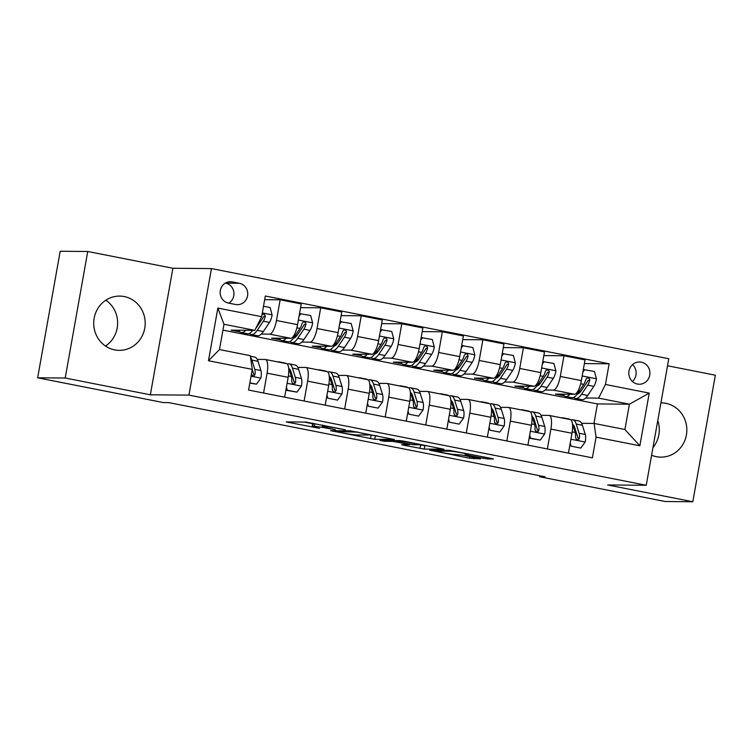 <?xml version="1.0" encoding="UTF-8"?>
<svg xmlns="http://www.w3.org/2000/svg" width="753" height="753" viewBox="0 0 753 753"><rect width="100%" height="100%" fill="white"/><g stroke="black" fill="none" stroke-linecap="round" stroke-linejoin="round"><path stroke-width="1.13" d="M345.439 429.803L305.878 422.066L286.225 421.934L319.47 428.344A10.928 0.612 -169.9 0 1 312.175 426.452A10.928 0.612 -169.9 0 1 312.749 426.367L314.368 426.377A10.928 0.612 -169.9 0 1 328.016 428.41L335.377 429.718L329.532 428.429A10.928 0.612 -169.9 0 1 322.237 426.537A10.928 0.612 -169.9 0 1 322.811 426.443L324.43 426.462A10.928 0.612 -169.9 0 1 338.078 428.495L345.439 429.803M651.599 455.226A27.136 25.743 90.5 0 0 656.352 456.676A27.136 25.743 90.5 0 0 660.88 457.137A27.136 25.743 90.5 0 0 686.727 432.608A27.136 25.743 90.5 0 0 665.859 403.326A27.136 25.743 90.5 0 0 661.322 402.864A27.136 25.743 90.5 0 0 660.927 402.864M124.207 296.55A27.136 25.743 90.5 0 0 119.671 296.089A27.136 25.743 90.5 0 0 93.833 320.618A27.136 25.743 90.5 0 0 114.701 349.9A27.136 25.743 90.5 0 0 119.228 350.361A27.136 25.743 90.5 0 0 145.075 325.833A27.136 25.743 90.5 0 0 124.207 296.55M641.321 362.165A11.135 10.561 90.5 0 0 639.457 361.977A11.135 10.561 90.5 0 0 628.859 372.038A11.135 10.561 90.5 0 0 637.415 384.049A11.135 10.561 90.5 0 0 639.278 384.237A11.135 10.561 90.5 0 0 649.877 374.175A11.135 10.561 90.5 0 0 641.321 362.165M483.511 458.313L487.775 458.954L493.413 458.972L491.135 458.379L449.306 450.341L429.652 450.209L469.496 458.201L480.536 458.869L462.182 455.104L454.643 454.445A9.14 0.508 -169.9 0 1 444.618 453.005A9.14 0.508 -169.9 0 1 437.135 451.16A9.14 0.508 -169.9 0 1 437.615 451.085L450.435 451.188A9.14 0.508 -169.9 0 1 460.459 452.628A9.14 0.508 -169.9 0 1 467.942 454.473A9.14 0.508 -169.9 0 1 467.462 454.548L465.147 454.558L467.434 455.151L483.511 458.313L483.755 456.92M607.671 484.96L692.807 501.743L665.257 501.517L539.572 476.743L545.078 476.79L168.841 402.62L163.335 402.573L37.65 377.799L65.21 378.025L150.346 394.807L188.928 395.118L646.243 485.271L607.671 484.96M394.224 439.479L350.296 430.82L330.642 430.688L374.749 439.319L394.243 439.366M404.06 441.211L443.912 449.212L424.259 449.08L403.919 445.277L401.631 444.684L409.707 444.722L407.608 444.101L392.68 441.362L384.454 441.296L379.87 440.439L399.796 440.58L404.06 441.211M228.479 303.082L235.623 304.494A10.787 10.231 90.5 0 0 237.421 304.673A10.787 10.231 90.5 0 0 247.69 294.931A10.787 10.231 90.5 0 0 239.398 283.288L232.263 281.886A10.787 10.231 90.5 0 0 230.456 281.697A10.787 10.231 90.5 0 0 220.187 291.449A10.787 10.231 90.5 0 0 228.479 303.082M188.928 395.118L211.461 268.576L668.786 358.729L646.243 485.271M252.264 369.375L208.477 360.743L217.862 308.071L261.649 316.702L254.796 330.351L223.989 324.27L219.481 349.58L250.288 355.661L252.264 369.375L248.575 390.063L592.385 457.833L596.065 437.145L594.098 423.431L624.905 429.502L629.414 404.192L598.607 398.121L585.646 398.017M584.394 363.586L609.139 363.784L265.329 296.014L261.649 316.702M609.139 363.784L605.45 384.472L649.237 393.104L639.852 445.776L596.065 437.145M150.346 394.807L172.889 268.266L87.743 251.483L65.21 378.025M87.743 251.483L60.193 251.257L37.65 377.799M692.807 501.743L715.35 375.201L667.535 365.77M172.889 268.266L211.461 268.576M652.964 447.583A27.136 25.743 90.5 0 0 657.774 420.569M105.486 346.032A27.136 25.743 90.5 0 0 105.862 300.193M539.75 475.736L539.572 476.743M254.796 330.351L231.105 330.153L239.953 331.904M593.976 423.431L597.449 403.937L222.944 330.115M597.449 403.937L629.414 404.192L649.237 393.104M543.845 355.595L563.959 355.755L585.043 359.906L581.363 380.604A13.921 4.339 101.2 0 1 574.511 394.243L555.441 394.092L564.298 395.833M573.231 397.593L574.351 397.819M563.959 355.755L560.279 376.444A13.921 4.339 101.2 0 1 553.427 390.092L545.106 390.026M503.305 347.604L523.42 347.764L544.504 351.915L540.814 372.613A13.921 4.339 101.2 0 1 533.971 386.251L514.901 386.101L523.749 387.842M532.682 389.602L533.811 389.828M523.42 347.764L519.73 368.452A13.921 4.339 101.2 0 1 512.887 382.1L504.566 382.035M462.766 339.603L482.88 339.772L503.955 343.923L500.274 364.621A13.921 4.339 101.2 0 1 493.431 378.26L474.362 378.11L483.21 379.851M492.142 381.611L493.262 381.837M482.88 339.772L479.19 360.461A13.921 4.339 101.2 0 1 472.347 374.109L464.017 374.043M422.217 331.612L442.331 331.781L463.415 335.932L459.735 356.63A13.921 4.339 101.2 0 1 452.882 370.269L433.813 370.118L442.67 371.86M451.602 373.62L452.722 373.846M442.331 331.781L438.651 352.47A13.921 4.339 101.2 0 1 431.798 366.118L423.478 366.043M381.677 323.621L401.791 323.79L422.875 327.941L419.186 348.63A13.921 4.339 101.2 0 1 412.343 362.278L393.273 362.127L402.121 363.868M411.053 365.629L412.183 365.854M401.791 323.79L398.102 344.479A13.921 4.339 101.2 0 1 391.259 358.127L382.938 358.051M341.137 315.629L361.252 315.799L382.326 319.95L378.646 340.638A13.921 4.339 101.2 0 1 371.803 354.286L352.733 354.136L361.581 355.877M370.514 357.637L371.634 357.863M361.252 315.799L357.562 336.487A13.921 4.339 101.2 0 1 350.719 350.126L342.389 350.06M300.588 307.638L320.703 307.798L341.787 311.958L338.106 332.647A13.921 4.339 101.2 0 1 331.254 346.295L312.184 346.145L321.042 347.886M329.974 349.646L331.094 349.863M320.703 307.798L317.022 328.496A13.921 4.339 101.2 0 1 310.17 342.135L301.849 342.069M264.68 299.685L280.163 299.807L301.247 303.967L297.557 324.656A13.921 4.339 101.2 0 1 290.714 338.304L271.645 338.144L280.493 339.895M289.425 341.655L290.554 341.871M280.163 299.807L276.473 320.505A13.921 4.339 101.2 0 1 269.63 334.144L261.31 334.078M248.885 333.664L250.005 333.88M257.272 359.388L265.122 359.454A13.921 4.339 101.2 0 1 265.376 359.482A13.921 4.339 101.2 0 1 267.099 373.168L263.559 393.019M297.811 367.379L305.662 367.445A13.921 4.339 101.2 0 1 305.925 367.473A13.921 4.339 101.2 0 1 307.638 381.159L304.099 401.01M338.351 375.38L346.211 375.436A13.921 4.339 101.2 0 1 346.465 375.465A13.921 4.339 101.2 0 1 348.178 389.16L344.648 409.001M378.9 383.371L386.75 383.428A13.921 4.339 101.2 0 1 387.004 383.456A13.921 4.339 101.2 0 1 388.727 397.151L385.188 416.993M419.44 391.362L427.29 391.419A13.921 4.339 101.2 0 1 427.553 391.447A13.921 4.339 101.2 0 1 429.266 405.142L425.727 424.984M459.979 399.354L467.839 399.419A13.921 4.339 101.2 0 1 468.093 399.438A13.921 4.339 101.2 0 1 469.806 413.133L466.276 432.975M500.529 407.345L508.379 407.411A13.921 4.339 101.2 0 1 508.633 407.429A13.921 4.339 101.2 0 1 510.355 421.125L506.816 440.966M541.068 415.336L548.918 415.402A13.921 4.339 101.2 0 1 549.182 415.421A13.921 4.339 101.2 0 1 550.895 429.116L547.356 448.957M581.608 423.327L594.098 423.431M265.376 359.482L286.46 363.633A13.921 4.339 101.2 0 1 288.173 377.328L284.643 397.17M305.925 367.473L327 371.624A13.921 4.339 101.2 0 1 328.722 385.32L325.183 405.161M346.465 375.465L367.549 379.625A13.921 4.339 101.2 0 1 369.262 393.311L365.732 413.162M387.004 383.456L408.088 387.616A13.921 4.339 101.2 0 1 409.801 401.302L406.272 421.153M427.553 391.447L448.628 395.607A13.921 4.339 101.2 0 1 450.35 409.293L446.811 429.144M468.093 399.438L489.177 403.599A13.921 4.339 101.2 0 1 490.89 417.284L487.36 437.135M508.633 407.429L529.717 411.59A13.921 4.339 101.2 0 1 531.43 425.276L527.9 445.127M549.182 415.421L570.256 419.581A13.921 4.339 101.2 0 1 571.979 433.267L568.44 453.118M598.607 398.121L605.45 384.472M223.989 324.27L217.862 308.071M219.481 349.58L208.477 360.743M639.852 445.776L624.905 429.502M228.79 303.148A10.787 10.231 90.5 0 0 233.816 291.985A10.787 10.231 90.5 0 0 225.618 283.175L225.307 283.119M632.407 381.489A11.135 10.561 90.5 0 0 632.548 364.612M304.052 422.047L312.655 423.741M368.49 434.754L377.187 435.921M356.546 432.137L336.469 431.554L342.549 432.89A10.928 0.612 -169.9 0 0 356.197 434.933L367.888 435.027A10.928 0.612 -169.9 0 0 368.462 434.933A10.928 0.612 -169.9 0 0 361.158 433.041L356.593 431.855M426.697 445.672L424.871 445.663L424.259 449.08M418.404 444.59L424.871 445.663M417.906 444.788A9.14 0.508 -169.9 0 0 418.386 444.712A9.14 0.508 -169.9 0 0 410.903 442.868A9.14 0.508 -169.9 0 0 400.869 441.427L396.182 441.418L398.459 442.011L413.388 444.75L417.906 444.788M245.666 330.275A26.619 8.302 101.2 0 1 241.261 332.553A26.619 8.302 101.2 0 1 238.673 330.219M263.512 306.245L270.111 307.544L272.134 315.027A9.224 2.871 101.2 0 1 269.489 322.416L263.352 331.546A26.619 8.302 101.2 0 1 257.479 335.753L251.314 334.539A26.619 8.302 -78.8 0 0 257.197 330.332L263.334 321.202A9.224 2.871 -78.8 0 0 265.376 316.373L264.359 314.076L262.016 314.622M252.763 330.332A26.619 8.302 101.2 0 1 247.426 333.767L241.261 332.553M249.525 333.4A26.619 8.302 -78.8 0 0 251.314 334.539M265.376 316.373L263.785 316.364A4.697 1.468 101.2 0 1 263.211 317.484L257.074 326.614A22.091 6.89 101.2 0 1 255.907 328.139M249.864 382.853L256.462 384.152L260.924 377.95A9.224 2.871 -78.8 0 0 260.924 370.532L258.053 361.327A26.619 8.302 -78.8 0 0 254.674 357.054L250.373 356.207M249.817 383.117L256.462 384.152M251.351 374.486L253.243 375.879L254.345 375.521L255.079 374.175A9.224 2.871 -78.8 0 0 254.759 369.318L251.888 360.113A26.619 8.302 -78.8 0 0 250.523 357.242M252.227 369.563L253.309 373.027A4.697 1.468 101.2 0 1 253.497 374.156L255.079 374.175M286.215 338.266A26.619 8.302 101.2 0 1 281.81 340.544A26.619 8.302 101.2 0 1 279.212 338.21M299.525 313.606L310.65 315.535L312.674 323.018A9.224 2.871 101.2 0 1 310.038 330.407L303.901 339.547A26.619 8.302 101.2 0 1 298.019 343.745L291.863 342.53A26.619 8.302 -78.8 0 0 297.736 338.332L303.873 329.193A9.224 2.871 -78.8 0 0 305.916 324.364L305.822 322.999L304.259 321.898L302.979 322.246L302.028 323.592A9.224 2.871 101.2 0 1 299.986 328.43L293.849 337.56A26.619 8.302 101.2 0 1 287.966 341.758L281.81 340.544M296.287 336.318A22.091 6.89 101.2 0 1 295.797 334.652M300.918 313.615L299.063 316.194M290.065 341.391A26.619 8.302 -78.8 0 0 291.863 342.53M305.916 324.364L304.334 324.355A4.697 1.468 101.2 0 1 303.751 325.475L297.614 334.605A22.091 6.89 101.2 0 1 293.463 338.116M326.755 346.258A26.619 8.302 101.2 0 1 322.35 348.535A26.619 8.302 101.2 0 1 319.761 346.201M340.074 321.597L351.19 323.526L353.213 331.009A9.224 2.871 101.2 0 1 350.578 338.408L344.441 347.538A26.619 8.302 101.2 0 1 338.568 351.736L332.402 350.522A26.619 8.302 -78.8 0 0 338.276 346.324L344.413 337.184A9.224 2.871 -78.8 0 0 346.465 332.355L346.361 330.991L344.799 329.889L343.519 330.238L342.568 331.593A9.224 2.871 101.2 0 1 340.525 336.422L334.388 345.552A26.619 8.302 101.2 0 1 328.515 349.75L322.35 348.535M336.826 344.309A22.091 6.89 101.2 0 1 336.346 342.643M341.457 321.606L339.612 324.185M330.605 349.383A26.619 8.302 -78.8 0 0 332.402 350.522M346.465 332.355L344.874 332.346A4.697 1.468 101.2 0 1 344.29 333.466L338.153 342.596A22.091 6.89 101.2 0 1 334.003 346.107M367.295 354.249A26.619 8.302 101.2 0 1 362.89 356.527A26.619 8.302 101.2 0 1 360.301 354.192M380.613 329.588L391.739 331.518L393.763 339.001A9.224 2.871 101.2 0 1 391.118 346.399L384.981 355.529A26.619 8.302 101.2 0 1 379.107 359.727L372.942 358.513A26.619 8.302 -78.8 0 0 378.825 354.315L384.962 345.185A9.224 2.871 -78.8 0 0 387.004 340.347L386.91 338.982L385.348 337.881L384.058 338.229L383.108 339.584A9.224 2.871 101.2 0 1 381.065 344.413L374.928 353.543A26.619 8.302 101.2 0 1 369.055 357.741L362.89 356.527M377.375 352.3A22.091 6.89 101.2 0 1 376.886 350.634M382.006 329.598L380.152 332.177M371.154 357.374A26.619 8.302 -78.8 0 0 372.942 358.513M387.004 340.347L385.414 340.337A4.697 1.468 101.2 0 1 384.839 341.457L378.703 350.587A22.091 6.89 101.2 0 1 374.552 354.098M286.432 387.127L287.269 390.223L297.002 392.144L301.464 385.941A9.224 2.871 -78.8 0 0 301.464 378.524L298.593 369.318A26.619 8.302 -78.8 0 0 295.223 365.045L289.058 363.831A26.619 8.302 -78.8 0 0 287.251 364.076M290.799 371.257A22.091 6.89 -78.8 0 0 290.046 372.161M280.182 362.4A26.619 8.302 -78.8 0 0 279.005 361.854A26.619 8.302 -78.8 0 0 277.697 361.911M285.876 390.223L297.002 392.144M288.587 367.483L291.411 376.547A9.224 2.871 101.2 0 1 291.731 381.394L292.446 383.315L293.642 383.861L294.884 383.512L295.618 382.166A9.224 2.871 -78.8 0 0 295.298 377.309L292.437 368.104A26.619 8.302 -78.8 0 0 289.058 363.831M288.917 368.556A22.091 6.89 101.2 0 1 290.987 371.822L293.858 381.027A4.697 1.468 101.2 0 1 294.037 382.148L295.618 382.166M279.005 361.854L285.171 363.068A26.619 8.302 101.2 0 1 286.347 363.614M287.269 390.223L285.886 390.214M326.971 395.118L327.819 398.215L337.542 400.135L342.003 393.932A9.224 2.871 -78.8 0 0 342.013 386.515L339.142 377.319A26.619 8.302 -78.8 0 0 335.763 373.036L329.598 371.822A26.619 8.302 -78.8 0 0 327.79 372.067M331.339 379.248A22.091 6.89 -78.8 0 0 330.586 380.152M320.731 370.391A26.619 8.302 -78.8 0 0 319.545 369.845A26.619 8.302 -78.8 0 0 318.246 369.902M327.819 398.215L337.542 400.135M329.127 375.474L331.951 384.538A9.224 2.871 101.2 0 1 332.271 389.386L332.986 391.306L334.191 391.852L335.433 391.504L336.167 390.158A9.224 2.871 -78.8 0 0 335.847 385.301L332.977 376.095A26.619 8.302 -78.8 0 0 329.598 371.822M329.466 376.547A22.091 6.89 101.2 0 1 331.527 379.813L334.398 389.019A4.697 1.468 101.2 0 1 334.577 390.139L336.167 390.158M319.545 369.845L325.71 371.06A26.619 8.302 101.2 0 1 326.887 371.606M367.52 403.109L368.358 406.215L378.091 408.126L382.552 401.933A9.224 2.871 -78.8 0 0 382.552 394.506L379.681 385.31A26.619 8.302 -78.8 0 0 376.302 381.027L370.147 379.813A26.619 8.302 -78.8 0 0 368.33 380.058M371.878 387.24A22.091 6.89 -78.8 0 0 371.125 388.143M361.271 378.382A26.619 8.302 -78.8 0 0 360.085 377.837A26.619 8.302 -78.8 0 0 358.786 377.893M368.358 406.215L378.091 408.126M369.667 383.465L372.5 392.529A9.224 2.871 101.2 0 1 372.82 397.377L373.535 399.297L374.73 399.843L375.973 399.495L376.707 398.149A9.224 2.871 -78.8 0 0 376.387 393.292L373.516 384.096A26.619 8.302 -78.8 0 0 370.147 379.813M370.005 384.548A22.091 6.89 101.2 0 1 372.067 387.804L374.938 397.01A4.697 1.468 101.2 0 1 375.126 398.13L376.707 398.149M360.085 377.837L366.25 379.051A26.619 8.302 101.2 0 1 367.436 379.597M407.844 362.24A26.619 8.302 101.2 0 1 403.439 364.527A26.619 8.302 101.2 0 1 400.841 362.184M421.153 337.579L432.278 339.509L434.302 346.992A9.224 2.871 101.2 0 1 431.667 354.39L425.53 363.52A26.619 8.302 101.2 0 1 419.647 367.718L413.491 366.504A26.619 8.302 -78.8 0 0 419.365 362.306L425.501 353.176A9.224 2.871 -78.8 0 0 427.544 348.338L427.45 346.973L425.887 345.872L424.607 346.229L423.657 347.575A9.224 2.871 101.2 0 1 421.614 352.404L415.477 361.534A26.619 8.302 101.2 0 1 409.594 365.742L403.439 364.527M417.915 360.292A22.091 6.89 101.2 0 1 417.426 358.626M422.546 337.589L420.692 340.168M411.693 365.365A26.619 8.302 -78.8 0 0 413.491 366.504M427.544 348.338L425.963 348.328A4.697 1.468 101.2 0 1 425.379 349.448L419.242 358.579A22.091 6.89 101.2 0 1 415.091 362.089M408.06 411.1L408.898 414.206L418.63 416.117L423.092 409.924A9.224 2.871 -78.8 0 0 423.092 402.507L420.221 393.301A26.619 8.302 -78.8 0 0 416.851 389.019L410.686 387.804A26.619 8.302 -78.8 0 0 408.879 388.049M412.428 395.24A22.091 6.89 -78.8 0 0 411.675 396.134M401.81 386.374A26.619 8.302 -78.8 0 0 400.634 385.828A26.619 8.302 -78.8 0 0 399.325 385.884M408.898 414.206L418.63 416.117M410.216 391.456L413.039 400.521A9.224 2.871 101.2 0 1 413.359 405.368L414.075 407.288L415.27 407.834L416.513 407.486L417.256 406.14A9.224 2.871 -78.8 0 0 416.936 401.293L414.065 392.087A26.619 8.302 -78.8 0 0 410.686 387.804M410.545 392.539A22.091 6.89 101.2 0 1 412.616 395.796L415.487 405.001A4.697 1.468 101.2 0 1 415.665 406.131L417.256 406.14M400.634 385.828L406.799 387.042A26.619 8.302 101.2 0 1 407.975 387.588M448.383 370.231A26.619 8.302 101.2 0 1 443.978 372.519A26.619 8.302 101.2 0 1 441.39 370.175M461.702 345.571L472.818 347.5L474.842 354.983A9.224 2.871 101.2 0 1 472.206 362.381L466.069 371.511A26.619 8.302 101.2 0 1 460.196 375.709L454.031 374.495A26.619 8.302 -78.8 0 0 459.904 370.297L466.041 361.167A9.224 2.871 -78.8 0 0 468.093 356.329L467.613 354.418L466.427 353.872L465.147 354.221L464.196 355.567A9.224 2.871 101.2 0 1 462.154 360.395L456.017 369.525A26.619 8.302 101.2 0 1 450.143 373.733L443.978 372.519M458.455 368.283A22.091 6.89 101.2 0 1 457.975 366.617M463.095 345.589L461.241 348.159M452.233 373.356A26.619 8.302 -78.8 0 0 454.031 374.495M468.093 356.329L466.502 356.32A4.697 1.468 101.2 0 1 465.919 357.44L459.782 366.57A22.091 6.89 101.2 0 1 455.631 370.081M448.6 419.092L449.447 422.198L459.17 424.118L463.632 417.915A9.224 2.871 -78.8 0 0 463.641 410.498L460.77 401.293A26.619 8.302 -78.8 0 0 457.391 397.01L451.226 395.796A26.619 8.302 -78.8 0 0 449.419 396.04M452.967 403.231A22.091 6.89 -78.8 0 0 452.214 404.135M442.359 394.365A26.619 8.302 -78.8 0 0 441.173 393.819A26.619 8.302 -78.8 0 0 439.874 393.875M449.447 422.198L459.17 424.118M450.755 399.457L453.579 408.512A9.224 2.871 101.2 0 1 453.899 413.369L454.614 415.279L455.819 415.825L457.062 415.477L457.796 414.131A9.224 2.871 -78.8 0 0 457.476 409.284L454.605 400.078A26.619 8.302 -78.8 0 0 451.226 395.796M451.094 400.53A22.091 6.89 101.2 0 1 453.155 403.787L456.026 412.992A4.697 1.468 101.2 0 1 456.205 414.122L457.796 414.131M441.173 393.819L447.338 395.033A26.619 8.302 101.2 0 1 448.515 395.579M488.923 378.222A26.619 8.302 101.2 0 1 484.518 380.51A26.619 8.302 101.2 0 1 481.929 378.166M502.242 353.562L513.367 355.491L515.391 362.974A9.224 2.871 101.2 0 1 512.746 370.372L506.618 379.503A26.619 8.302 101.2 0 1 500.736 383.701L494.57 382.486A26.619 8.302 -78.8 0 0 500.453 378.288L506.59 369.158A9.224 2.871 -78.8 0 0 508.633 364.32L508.539 362.965L506.976 361.864L505.687 362.212L504.745 363.558A9.224 2.871 101.2 0 1 502.693 368.386L496.556 377.517A26.619 8.302 101.2 0 1 490.683 381.724L484.518 380.51M499.004 376.274A22.091 6.89 101.2 0 1 498.514 374.608M503.635 353.581L501.78 356.15M492.782 381.347A26.619 8.302 -78.8 0 0 494.57 382.486M508.633 364.32L507.051 364.311A4.697 1.468 101.2 0 1 506.468 365.431L500.331 374.561A22.091 6.89 101.2 0 1 496.18 378.072M489.149 427.083L489.987 430.189L499.719 432.109L504.181 425.906A9.224 2.871 -78.8 0 0 504.181 418.489L501.31 409.284A26.619 8.302 -78.8 0 0 497.931 405.01L491.775 403.796A26.619 8.302 -78.8 0 0 489.958 404.032M493.507 411.223A22.091 6.89 -78.8 0 0 492.763 412.126M482.899 402.356A26.619 8.302 -78.8 0 0 481.722 401.81A26.619 8.302 -78.8 0 0 480.414 401.867M489.987 430.189L499.719 432.109M491.295 407.448L494.128 416.503A9.224 2.871 101.2 0 1 494.448 421.36L494.74 422.725L496.359 423.826L497.601 423.468L498.335 422.122A9.224 2.871 -78.8 0 0 498.015 417.275L495.145 408.07A26.619 8.302 -78.8 0 0 491.775 403.796M491.634 408.521A22.091 6.89 101.2 0 1 493.695 411.778L496.566 420.983A4.697 1.468 101.2 0 1 496.754 422.113L498.335 422.122M481.722 401.81L487.878 403.024A26.619 8.302 101.2 0 1 489.064 403.57M529.472 386.214A26.619 8.302 101.2 0 1 525.067 388.501A26.619 8.302 101.2 0 1 522.469 386.157M542.781 361.562L553.907 363.483L555.93 370.965A9.224 2.871 101.2 0 1 553.295 378.364L547.158 387.494A26.619 8.302 101.2 0 1 541.285 391.692L535.119 390.478A26.619 8.302 -78.8 0 0 540.993 386.28L547.13 377.149A9.224 2.871 -78.8 0 0 549.172 372.311L549.078 370.956L547.516 369.855L546.236 370.203L545.285 371.549A9.224 2.871 101.2 0 1 543.242 376.378L537.105 385.508A26.619 8.302 101.2 0 1 531.223 389.715L525.067 388.501M539.543 384.265A22.091 6.89 101.2 0 1 539.054 382.599M544.174 361.572L542.32 364.141M533.322 389.339A26.619 8.302 -78.8 0 0 535.119 390.478M549.172 372.311L547.591 372.302A4.697 1.468 101.2 0 1 547.007 373.422L540.87 382.552A22.091 6.89 101.2 0 1 536.72 386.063M529.688 435.074L530.526 438.18L540.259 440.1L544.72 433.897A9.224 2.871 -78.8 0 0 544.72 426.48L541.849 417.275A26.619 8.302 -78.8 0 0 538.48 413.002L532.315 411.787A26.619 8.302 -78.8 0 0 530.507 412.023M534.056 419.214A22.091 6.89 -78.8 0 0 533.303 420.118M523.439 410.347A26.619 8.302 -78.8 0 0 522.262 409.801A26.619 8.302 -78.8 0 0 520.954 409.858M529.133 438.18L540.259 440.1M531.844 415.44L534.668 424.494A9.224 2.871 101.2 0 1 534.988 429.351L535.279 430.716L536.898 431.817L538.141 431.469L538.884 430.114A9.224 2.871 -78.8 0 0 538.564 425.266L535.694 416.061A26.619 8.302 -78.8 0 0 532.315 411.787M532.173 416.513A22.091 6.89 101.2 0 1 534.244 419.769L537.115 428.975A4.697 1.468 101.2 0 1 537.294 430.104L538.884 430.114M522.262 409.801L528.427 411.016A26.619 8.302 101.2 0 1 529.604 411.571M530.526 438.18L529.143 438.171M570.012 394.214A26.619 8.302 101.2 0 1 565.607 396.492A26.619 8.302 101.2 0 1 563.018 394.158M583.33 369.554L594.446 371.483L596.47 378.957A9.224 2.871 101.2 0 1 593.835 386.355L587.698 395.485A26.619 8.302 101.2 0 1 581.824 399.683L575.659 398.469A26.619 8.302 -78.8 0 0 581.532 394.271L587.669 385.141A9.224 2.871 -78.8 0 0 589.721 380.312L589.618 378.947L588.055 377.846L586.775 378.194L585.825 379.54A9.224 2.871 101.2 0 1 583.782 384.369L577.645 393.508A26.619 8.302 101.2 0 1 571.772 397.706L565.607 396.492M580.083 392.257A22.091 6.89 101.2 0 1 579.603 390.591M584.723 369.563L582.869 372.133M573.861 397.33A26.619 8.302 -78.8 0 0 575.659 398.469M589.721 380.312L588.131 380.293A4.697 1.468 101.2 0 1 587.547 381.413L581.41 390.543A22.091 6.89 101.2 0 1 577.259 394.054M570.228 443.065L571.075 446.171L580.798 448.091L585.26 441.889A9.224 2.871 -78.8 0 0 585.269 434.472L582.398 425.266A26.619 8.302 -78.8 0 0 579.019 420.993L572.854 419.779A26.619 8.302 -78.8 0 0 571.047 420.014M574.595 427.205A22.091 6.89 -78.8 0 0 573.842 428.109M563.988 418.348A26.619 8.302 -78.8 0 0 562.802 417.793A26.619 8.302 -78.8 0 0 561.503 417.859M571.075 446.171L580.798 448.091M572.384 423.431L575.207 432.486A9.224 2.871 101.2 0 1 575.527 437.342L576.243 439.253L577.447 439.808L578.69 439.46L579.424 438.105A9.224 2.871 -78.8 0 0 579.104 433.257L576.233 424.052A26.619 8.302 -78.8 0 0 572.854 419.779M572.722 424.504A22.091 6.89 101.2 0 1 574.784 427.76L577.655 436.966A4.697 1.468 101.2 0 1 577.833 438.095L579.424 438.105M562.802 417.793L568.967 419.007A26.619 8.302 101.2 0 1 570.143 419.562M574.511 394.243L553.427 390.092M533.971 386.251L512.887 382.1M493.431 378.26L472.347 374.109M452.882 370.269L431.798 366.118M412.343 362.278L391.259 358.127M371.803 354.286L350.719 350.126M331.254 346.295L310.17 342.135M290.714 338.304L269.63 334.144M288.173 377.328L267.099 373.168M297.557 324.656L276.473 320.505M338.106 332.647L317.022 328.496M328.722 385.32L307.638 381.159M378.646 340.638L357.562 336.487M369.262 393.311L348.178 389.16M419.186 348.63L398.102 344.479M409.801 401.302L388.727 397.151M459.735 356.63L438.651 352.47M450.35 409.293L429.266 405.142M500.274 364.621L479.19 360.461M490.89 417.284L469.806 413.133M540.814 372.613L519.73 368.452M531.43 425.276L510.355 421.125M581.363 380.604L560.279 376.444M571.979 433.267L550.895 429.116M228.658 281.848L232.263 281.886M225.618 283.175L239.398 283.288M324.59 425.549L324.43 426.462M323.018 425.238L322.811 426.443M314.858 423.628L314.368 426.377M313.286 423.318L312.749 426.367M288.615 421.925L288.503 422.527M375.361 435.902L374.749 439.319M371.097 435.262L370.485 438.688M333.024 430.678L332.92 431.281M336.61 430.707L336.469 431.554M420.598 445.023L419.995 448.449M404.022 444.675L403.919 445.277M392.831 440.524L392.68 441.362M384.604 440.458L384.454 441.296M401.001 440.703L400.869 441.427M396.511 440.552L396.36 441.39M467.538 454.548L467.434 455.151M450.558 450.463L450.435 451.188M437.766 450.247L437.615 451.085M474.014 457.438L473.759 458.841M469.778 456.6L469.496 458.201M432.034 450.2L431.93 450.802M487.991 457.758L487.775 458.954M272.078 314.839L262.317 312.909M263.352 331.546L257.197 330.332M269.489 322.416L263.334 321.202M251.05 376.18L260.811 378.11M251.888 360.113L258.053 361.327M254.759 369.318L260.924 370.532M312.627 322.83L298.386 320.025M293.849 337.56L292.559 337.306M303.901 339.547L297.736 338.332M299.986 328.43L296.88 327.819M310.038 330.407L303.873 329.193M353.166 330.821L338.925 328.016M334.388 345.552L333.099 345.298M344.441 347.538L338.276 346.324M340.525 336.422L337.419 335.81M350.578 338.408L344.413 337.184M393.706 338.812L379.474 336.007M374.928 353.543L373.639 353.289M384.981 355.529L378.825 354.315M381.065 344.413L377.959 343.801M391.118 346.399L384.962 345.185M287.119 383.296L301.351 386.101M292.437 368.104L298.593 369.318M295.298 377.309L301.464 378.524M288.399 375.954L291.411 376.547M327.659 391.287L341.9 394.092M332.977 376.095L339.142 377.319M335.847 385.301L342.013 386.515M328.939 383.945L331.951 384.538M368.198 399.278L382.439 402.083M373.516 384.096L379.681 385.31M376.387 393.292L382.552 394.506M369.488 391.936L372.5 392.529M434.255 346.804L420.014 343.999M415.477 361.534L414.188 361.28M425.53 363.52L419.365 362.306M421.614 352.404L418.508 351.792M431.667 354.39L425.501 353.176M408.747 407.269L422.979 410.074M414.065 392.087L420.221 393.301M416.936 401.293L423.092 402.507M410.027 399.928L413.039 400.521M474.795 354.795L460.554 351.99M456.017 369.525L454.727 369.271M466.069 371.511L459.904 370.297M462.154 360.395L459.048 359.783M472.206 362.381L466.041 361.167M449.287 415.261L463.528 418.066M454.605 400.078L460.77 401.293M457.476 409.284L463.641 410.498M450.567 407.919L453.579 408.512M515.334 362.786L501.103 359.981M496.556 377.517L495.267 377.262M506.618 379.503L500.453 378.288M502.693 368.386L499.587 367.775M512.746 370.372L506.59 369.158M489.827 423.252L504.068 426.057M495.145 408.07L501.31 409.284M498.015 417.275L504.181 418.489M491.116 415.91L494.128 416.503M555.883 370.777L541.642 367.972M537.105 385.508L535.816 385.254M547.158 387.494L540.993 386.28M543.242 376.378L540.136 375.766M553.295 378.364L547.13 377.149M530.376 431.243L544.607 434.048M535.694 416.061L541.849 417.275M538.564 425.266L544.72 426.48M531.656 423.901L534.668 424.494M596.423 378.768L582.182 375.963M577.645 393.508L576.356 393.254M587.698 395.485L581.532 394.271M583.782 384.369L580.676 383.757M593.835 386.355L587.669 385.141M570.915 439.234L585.156 442.039M576.233 424.052L582.398 425.266M579.104 433.257L585.269 434.472M572.195 431.893L575.207 432.486M322.482 425.134L322.237 426.537M312.749 423.214L312.175 426.452M336.497 430.707L336.337 431.573M368.584 434.217L368.462 434.933M418.499 444.063L418.386 444.712M396.332 440.552L396.182 441.418M468.055 453.833L467.942 454.473M437.295 450.238L437.135 451.16"/></g></svg>
